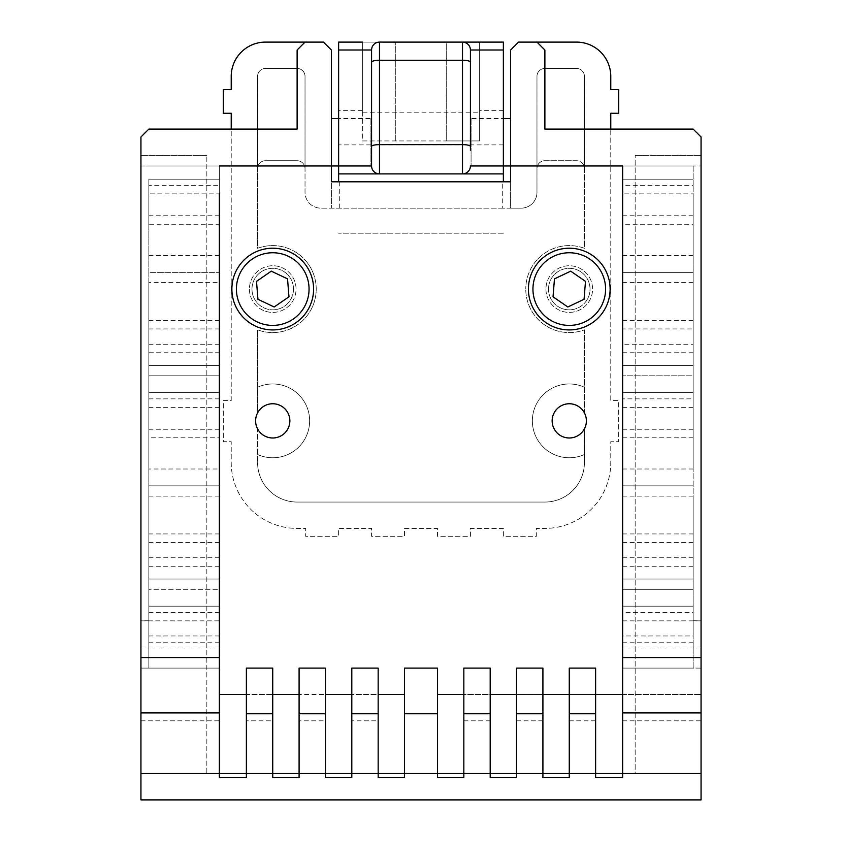 <?xml version="1.0" encoding="UTF-8"?>
<svg xmlns="http://www.w3.org/2000/svg" width="842" height="842" viewBox="0 0 842 842"><rect width="100%" height="100%" fill="white"/><g stroke="black" fill="none" stroke-linecap="round" stroke-linejoin="round"><path stroke-width="0.63" stroke-dasharray="4.21 3.16" d="M362.355 112.196L362.355 42.1L362.355 140.94L446.692 140.94L446.692 42.1L479.645 42.1L479.645 140.94L362.355 140.94L362.355 110.628L362.355 112.196L479.645 112.196M362.355 42.1L446.692 42.1L446.692 140.94L479.645 140.94L479.645 42.1M338.631 142.266L338.631 110.628L338.631 142.266M503.369 142.266L503.369 110.628L503.369 142.266M503.369 181.798L503.369 42.1L338.631 42.1L338.631 181.798M470.425 165.979A7.904 7.904 0 0 1 462.511 173.894L379.489 173.894A7.904 7.904 0 0 1 371.575 165.979A7.904 7.904 0 0 0 379.489 173.894M503.369 233.192L338.631 233.192L503.369 233.192M503.369 144.898L338.631 144.898M462.511 42.1A7.904 7.904 0 0 1 470.425 50.004A7.904 7.904 0 0 0 462.511 42.1L379.489 42.1A7.904 7.904 0 0 0 371.575 50.004M395.308 140.94L395.308 42.1L395.308 140.94M257.578 428.831A17.124 17.124 0 0 0 289.858 420.863A17.124 17.124 0 0 0 257.578 412.906L257.578 329.843L257.578 412.906A17.124 17.124 0 0 0 257.578 428.831L257.578 462.511L257.578 428.831M584.422 428.831A17.124 17.124 0 0 0 584.422 412.906L584.422 329.843A43.489 43.489 0 0 1 525.776 289.08A43.489 43.489 0 0 0 584.422 329.843L584.422 412.906A17.124 17.124 0 0 0 552.142 420.863A17.124 17.124 0 0 0 584.422 428.831L584.422 462.511L584.422 428.831M309.635 420.863A36.901 36.901 0 0 1 257.578 454.512A36.901 36.901 0 0 0 309.635 420.863A36.901 36.901 0 0 0 257.578 387.225A36.901 36.901 0 0 1 309.635 420.863M231.876 289.08A40.858 40.858 0 0 0 272.734 329.927A40.858 40.858 0 0 0 313.592 289.08A40.858 40.858 0 0 0 272.734 248.222A40.858 40.858 0 0 0 231.876 289.08M528.408 289.08A40.858 40.858 0 0 0 569.266 329.927A40.858 40.858 0 0 0 610.124 289.08A40.858 40.858 0 0 0 569.266 248.222A40.858 40.858 0 0 0 528.408 289.08M370.922 118.543L370.922 165.979L370.922 118.543L338.631 118.543M331.38 165.979L331.38 118.543L331.38 165.979M370.922 165.979L338.631 165.979M471.078 118.543L471.078 165.979L471.078 118.543L503.369 118.543M471.078 165.979L503.369 165.979M510.62 165.979L510.62 118.543L510.62 165.979M545.942 289.08A23.323 23.323 0 0 0 569.266 312.403A23.323 23.323 0 0 0 592.589 289.08A23.323 23.323 0 0 0 569.266 265.746A23.323 23.323 0 0 0 545.942 289.08A23.323 23.323 0 0 0 569.266 312.403A23.323 23.323 0 0 0 592.589 289.08A23.323 23.323 0 0 0 569.266 265.746A23.323 23.323 0 0 0 545.942 289.08M249.411 289.08A23.323 23.323 0 0 0 272.734 312.403A23.323 23.323 0 0 0 296.058 289.08A23.323 23.323 0 0 0 272.734 265.746A23.323 23.323 0 0 0 249.411 289.08A23.323 23.323 0 0 0 272.734 312.403A23.323 23.323 0 0 0 296.058 289.08A23.323 23.323 0 0 0 272.734 265.746A23.323 23.323 0 0 0 249.411 289.08M463.837 694.471L463.837 668.106L490.191 668.106L490.191 694.471L463.837 694.471L463.837 773.545L490.191 773.545L490.191 694.471M219.362 777.492L219.362 773.545L140.94 773.545L140.94 155.444L140.94 773.545L206.837 773.545L206.837 155.444L206.837 773.545L404.528 773.545L404.528 668.106L437.472 668.106L437.472 694.471L701.06 694.471L622.638 694.471L622.638 773.545L701.06 773.545L701.06 155.444L701.06 773.545L635.163 773.545L635.163 155.444L635.163 773.545L437.472 773.545L437.472 694.471M516.546 694.471L516.546 668.106L542.911 668.106L542.911 694.471L516.546 694.471L516.546 773.545L542.911 773.545L542.911 694.471M569.266 694.471L569.266 668.106L595.62 668.106L595.62 694.471L569.266 694.471L569.266 773.545L595.62 773.545L595.62 694.471M622.638 224.267L622.638 365.544L622.638 179.167L622.638 224.267L693.145 224.267L693.145 193.86L622.638 193.86L622.638 165.979L701.06 165.979L622.638 165.979L622.638 668.106L622.638 606.166L622.638 668.106L701.06 668.106L701.06 165.979L701.06 668.106L622.638 668.106L693.145 668.106L693.145 606.166L693.145 635.973L622.638 635.973L622.638 668.106L693.145 668.106L693.145 557.762L622.638 557.762L622.638 620.859L622.638 589.316L622.638 612.355L693.145 612.355L693.145 642.772L693.145 606.166L693.145 668.106L622.638 668.106L693.145 668.106L693.145 496.117L693.145 612.355M463.837 720.826L490.191 720.826M516.546 720.826L542.911 720.826M569.266 720.826L595.62 720.826M622.638 720.826L701.06 720.826M351.809 694.471L351.809 668.106L378.163 668.106L378.163 694.471L351.809 694.471L351.809 777.492M299.089 694.471L299.089 668.106L325.454 668.106L325.454 694.471L299.089 694.471L299.089 777.492M246.38 694.471L246.38 668.106L272.734 668.106L272.734 694.471L246.38 694.471L246.38 777.492M378.163 777.492L378.163 720.826L351.809 720.826M378.163 773.545L351.809 773.545M325.454 777.492L325.454 720.826L299.089 720.826M325.454 773.545L299.089 773.545M272.734 777.492L272.734 720.826L246.38 720.826M272.734 773.545L246.38 773.545M378.163 694.471L378.163 720.826M325.454 694.471L325.454 720.826M272.734 694.471L272.734 720.826M140.94 165.979L140.94 668.106L140.94 165.979L219.362 165.979L140.94 165.979M140.94 799.9L140.94 136.993L148.855 129.079L231.224 129.079L231.224 400.571L223.309 400.571L223.309 441.692L231.224 441.692L231.224 462.511A65.897 65.897 0 0 0 297.121 528.408L305.678 528.408L305.678 536.322L338.631 536.322L338.631 528.408L371.575 528.408L371.575 536.322L404.528 536.322L404.528 528.408L437.472 528.408L437.472 536.322L470.425 536.322L470.425 528.408L503.369 528.408L503.369 536.322L536.322 536.322L536.322 528.408L544.879 528.408A65.897 65.897 0 0 0 610.776 462.511L610.776 441.692L618.691 441.692L618.691 400.571L610.776 400.571L610.776 129.079L693.145 129.079L701.06 136.993L701.06 799.9L140.94 799.9M219.362 773.545L219.362 647.024L219.362 668.106L148.855 668.106L219.362 668.106L148.855 668.106L148.855 496.117L148.855 668.106L148.855 589.316L148.855 668.106L219.362 668.106L140.94 668.106L219.362 668.106L219.362 165.979L219.362 255.494L219.362 165.979L148.855 165.979L219.362 165.979L148.855 165.979L219.362 165.979L219.362 193.86L148.855 193.86L148.855 224.267L219.362 224.267L219.362 179.167L219.362 365.544L219.362 224.267M502.706 208.153L320.834 208.153A15.819 15.819 0 0 1 305.025 192.344L305.025 76.369A7.904 7.904 0 0 0 297.121 68.455L265.483 68.455A7.904 7.904 0 0 0 257.578 76.369L257.578 168.621A7.904 7.904 0 0 1 265.483 160.717L297.121 160.717A7.904 7.904 0 0 1 305.025 168.621L305.025 76.369A7.904 7.904 0 0 0 297.121 68.455L265.483 68.455A7.904 7.904 0 0 0 257.578 76.369L257.578 248.316A43.489 43.489 0 0 1 316.224 289.08A43.489 43.489 0 0 1 257.578 329.843A43.489 43.489 0 0 0 316.224 289.08A43.489 43.489 0 0 0 257.578 248.316L257.578 168.621A7.904 7.904 0 0 1 265.483 160.717L297.121 160.717A7.904 7.904 0 0 1 305.025 168.621L305.025 192.344A15.819 15.819 0 0 0 320.834 208.153L521.166 208.153A15.819 15.819 0 0 0 536.975 192.344L536.975 168.621A7.904 7.904 0 0 1 544.879 160.717L576.517 160.717A7.904 7.904 0 0 1 584.422 168.621L584.422 248.316A43.489 43.489 0 0 0 525.776 289.08A43.489 43.489 0 0 1 584.422 248.316L584.422 76.369A7.904 7.904 0 0 0 576.517 68.455L544.879 68.455A7.904 7.904 0 0 0 536.975 76.369L536.975 168.621A7.904 7.904 0 0 1 544.879 160.717L576.517 160.717A7.904 7.904 0 0 1 584.422 168.621L584.422 76.369A7.904 7.904 0 0 0 576.517 68.455L544.879 68.455A7.904 7.904 0 0 0 536.975 76.369L536.975 192.344A15.819 15.819 0 0 1 521.166 208.153L510.62 208.153L510.62 181.798L331.38 181.798L331.38 208.153L331.38 50.004L323.475 42.1L265.483 42.1A34.269 34.269 0 0 0 231.224 76.369L231.224 89.547L223.309 89.547L223.309 113.27L231.224 113.27L231.224 400.571L223.309 400.571L223.309 441.692L231.224 441.692L231.224 462.511A65.897 65.897 0 0 0 297.121 528.408L305.678 528.408L305.678 536.322L338.631 536.322L338.631 528.408L371.575 528.408L371.575 536.322L404.528 536.322L404.528 528.408L437.472 528.408L437.472 536.322L470.425 536.322L470.425 528.408L503.369 528.408L503.369 536.322L536.322 536.322L536.322 528.408L544.879 528.408A65.897 65.897 0 0 0 610.776 462.511L610.776 441.692L618.691 441.692L618.691 400.571L610.776 400.571L610.776 113.27L618.691 113.27L618.691 89.547L610.776 89.547L610.776 76.369A34.269 34.269 0 0 0 576.517 42.1L518.525 42.1L510.62 50.004L510.62 208.153L502.706 208.153L502.706 181.798M584.422 454.512A36.901 36.901 0 0 1 532.365 420.863A36.901 36.901 0 0 1 584.422 387.225A36.901 36.901 0 0 0 532.365 420.863A36.901 36.901 0 0 0 584.422 454.512M584.422 462.511A39.542 39.542 0 0 1 544.879 502.053L297.121 502.053A39.542 39.542 0 0 1 257.578 462.511A39.542 39.542 0 0 0 297.121 502.053L544.879 502.053A39.542 39.542 0 0 0 584.422 462.511M536.975 42.1L544.879 50.004L544.879 129.079L610.776 129.079M148.855 352.766L148.855 589.316L148.855 375.806L219.362 375.806L219.362 469.005L219.362 282.617L219.362 375.806L148.855 375.806L148.855 352.766L219.362 352.766M219.362 437.777L219.362 579.043L219.362 437.777L148.855 437.777M219.362 589.316L219.362 496.117L219.362 668.106L219.362 589.316L148.855 589.316L219.362 589.316M622.638 612.355L622.638 635.973M622.638 557.762L622.638 668.106L622.638 647.024L701.06 647.024M622.638 694.471L622.638 647.024M622.638 773.545L622.638 777.492M622.638 533.933L693.145 533.933L693.145 579.043L622.638 579.043L622.638 392.667L622.638 579.043L693.145 579.043L693.145 344.262L622.638 344.262L622.638 469.005L622.638 344.262M693.145 193.86L693.145 255.494L693.145 165.979L622.638 165.979L693.145 165.979L622.638 165.979L693.145 165.979L693.145 185.345L622.638 185.345M148.855 328.938L219.362 328.938M148.855 398.855L219.362 398.855M148.855 429.262L219.362 429.262M148.855 224.267L148.855 179.167L148.855 215.762L148.855 185.345L219.362 185.345M148.855 215.762L219.362 215.762M148.855 542.448L219.362 542.448M148.855 566.266L219.362 566.266M622.638 215.762L693.145 215.762L693.145 185.345M622.638 642.772L693.145 642.772M622.638 352.766L693.145 352.766L693.145 328.938L622.638 328.938M148.855 642.772L219.362 642.772M148.855 612.355L219.362 612.355M622.638 429.262L693.145 429.262L693.145 398.855L622.638 398.855M622.638 542.448L693.145 542.448L693.145 635.973M622.638 566.266L693.145 566.266M231.224 129.079L297.121 129.079L297.121 50.004L305.025 42.1M622.638 407.36L693.145 407.36M622.638 320.434L693.145 320.434L693.145 344.262M622.638 620.859L701.06 620.859M693.145 533.933L693.145 557.762M622.638 437.777L693.145 437.777M693.145 620.764L701.06 620.764M693.145 215.762L693.145 328.938M693.145 320.434L693.145 224.267M693.145 429.262L693.145 542.448M693.145 352.766L693.145 398.855M693.145 375.806L693.145 469.005L693.145 282.617L693.145 375.806L622.638 375.806L693.145 375.806M140.94 620.859L219.362 620.859M148.855 320.434L219.362 320.434M148.855 344.262L219.362 344.262M148.855 407.36L219.362 407.36M148.855 533.933L219.362 533.933M148.855 557.762L219.362 557.762M148.855 635.973L219.362 635.973M148.855 620.764L140.94 620.764M148.855 272.355L148.855 365.544L148.855 179.167L148.855 272.355L219.362 272.355L148.855 272.355M148.855 185.345L148.855 193.86M148.855 469.005L148.855 375.806L148.855 469.005L219.362 469.005M148.855 282.617L148.855 375.806L148.855 282.617L219.362 282.617M148.855 485.855L219.362 485.855L148.855 485.855M148.855 392.667L219.362 392.667L148.855 392.667M148.855 579.043L219.362 579.043L148.855 579.043M148.855 496.117L219.362 496.117M148.855 606.166L219.362 606.166L148.855 606.166M148.855 375.806L219.362 375.806L148.855 375.806M148.855 365.544L219.362 365.544L148.855 365.544M148.855 179.167L219.362 179.167L148.855 179.167M148.855 255.494L219.362 255.494M622.638 589.316L693.145 589.316L622.638 589.316M622.638 392.667L693.145 392.667L622.638 392.667M622.638 485.855L693.145 485.855L622.638 485.855M622.638 496.117L693.145 496.117M622.638 469.005L693.145 469.005M622.638 282.617L693.145 282.617M622.638 606.166L693.145 606.166L622.638 606.166M622.638 179.167L693.145 179.167L622.638 179.167M622.638 272.355L693.145 272.355L622.638 272.355M622.638 365.544L693.145 365.544L622.638 365.544M622.638 255.494L693.145 255.494M635.163 155.444L701.06 155.444L635.163 155.444M437.472 777.492L437.472 773.545M206.837 155.444L140.94 155.444L206.837 155.444M404.528 694.471L219.362 694.471M140.94 720.826L219.362 720.826M404.528 773.545L404.528 777.492M595.62 777.492L595.62 773.545M569.266 773.545L569.266 777.492M542.911 777.492L542.911 773.545M516.546 773.545L516.546 777.492M490.191 777.492L490.191 773.545M463.837 773.545L463.837 777.492M236.528 291.985A36.322 36.322 0 0 1 269.829 252.874A36.322 36.322 0 0 1 308.94 286.175A36.322 36.322 0 0 1 275.639 325.286A36.322 36.322 0 0 1 236.528 291.985M252.042 290.743A20.755 20.755 0 0 1 271.071 268.387A20.755 20.755 0 0 1 293.426 287.417A20.755 20.755 0 0 1 274.397 309.761A20.755 20.755 0 0 1 252.042 290.743A20.755 20.755 0 0 1 271.071 268.387A20.755 20.755 0 0 1 293.426 287.417A20.755 20.755 0 0 1 274.397 309.761A20.755 20.755 0 0 1 252.042 290.743M271.292 271.156L256.505 281.365L257.936 299.278L274.176 306.993L288.974 296.794L287.532 278.87L271.292 271.156M533.06 286.175A36.322 36.322 0 0 1 572.171 252.874A36.322 36.322 0 0 1 605.472 291.985A36.322 36.322 0 0 1 566.361 325.286A36.322 36.322 0 0 1 533.06 286.175M548.574 287.417A20.755 20.755 0 0 1 570.929 268.387A20.755 20.755 0 0 1 589.958 290.743A20.755 20.755 0 0 1 567.603 309.761A20.755 20.755 0 0 1 548.574 287.417A20.755 20.755 0 0 1 570.929 268.387A20.755 20.755 0 0 1 589.958 290.743A20.755 20.755 0 0 1 567.603 309.761A20.755 20.755 0 0 1 548.574 287.417M570.708 271.156L554.468 278.87L553.026 296.794L567.824 306.993L584.064 299.278L585.495 281.365L570.708 271.156M219.362 647.024L140.94 647.024M339.294 208.153L339.294 181.798M503.369 173.894L338.631 173.894M503.369 110.628L479.645 110.628M362.355 110.628L338.631 110.628"/><path stroke-width="1.26" d="M470.425 150.171L470.425 50.004L470.425 150.171M701.06 712.921L622.638 712.921L622.638 773.545L701.06 773.545L701.06 136.993L693.145 129.079L544.879 129.079L544.879 50.004L536.975 42.1L518.525 42.1L510.62 50.004L510.62 165.979L503.369 165.979L503.369 173.894L462.511 173.894A7.904 7.904 0 0 0 470.425 165.979L503.369 165.979L503.369 50.004L470.425 50.004A7.904 7.904 0 0 0 462.511 42.1L503.369 42.1L503.369 50.004M503.369 181.798L503.369 173.894L338.631 173.894L338.631 42.1L362.355 42.1M379.489 173.894A7.904 7.904 0 0 1 371.575 165.979L371.575 146.476A7.904 1.842 180 0 1 379.489 144.624L462.511 144.624L462.511 60.277L379.489 60.277L379.489 173.894L338.631 173.894L338.631 181.798M479.645 42.1L379.489 42.1A7.904 7.904 0 0 0 371.575 50.004L338.631 50.004M231.224 129.079L231.224 113.27L223.309 113.27L223.309 89.547L231.224 89.547L231.224 76.369A34.269 34.269 0 0 1 265.483 42.1L323.475 42.1L331.38 50.004L331.38 165.979L219.362 165.979L371.575 165.979L371.575 50.004L371.575 146.476M255.61 420.863A17.124 17.124 0 0 0 272.734 437.987A17.124 17.124 0 0 0 289.858 420.863A17.124 17.124 0 0 0 272.734 403.75A17.124 17.124 0 0 0 255.61 420.863M552.142 420.863A17.124 17.124 0 0 0 569.266 437.987A17.124 17.124 0 0 0 586.39 420.863A17.124 17.124 0 0 0 569.266 403.75A17.124 17.124 0 0 0 552.142 420.863M231.876 289.08A40.858 40.858 0 0 0 272.734 329.927A40.858 40.858 0 0 0 313.592 289.08A40.858 40.858 0 0 0 272.734 248.222A40.858 40.858 0 0 0 231.876 289.08M528.408 289.08A40.858 40.858 0 0 0 569.266 329.927A40.858 40.858 0 0 0 610.124 289.08A40.858 40.858 0 0 0 569.266 248.222A40.858 40.858 0 0 0 528.408 289.08M338.631 118.543L331.38 118.543M503.369 118.543L510.62 118.543M463.837 773.545L463.837 713.763L490.191 713.763L490.191 773.545L516.546 773.545L516.546 713.763L542.911 713.763L542.911 773.545L569.266 773.545L569.266 713.763L595.62 713.763L595.62 773.545L622.638 773.545L622.638 777.492L595.62 777.492L595.62 773.545L569.266 773.545L569.266 777.492L542.911 777.492L542.911 773.545L516.546 773.545L516.546 777.492L490.191 777.492L490.191 773.545L463.837 773.545L463.837 777.492L437.472 777.492L437.472 773.545L463.837 773.545M437.472 713.763L437.472 773.545L404.528 773.545L404.528 777.492L378.163 777.492L378.163 713.763L351.809 713.763L351.809 773.545L404.528 773.545L404.528 713.763L437.472 713.763L437.472 668.106L404.528 668.106L404.528 713.763M490.191 713.763L490.191 668.106L463.837 668.106L463.837 713.763M542.911 713.763L542.911 668.106L516.546 668.106L516.546 713.763M595.62 713.763L595.62 668.106L569.266 668.106L569.266 713.763M437.472 694.471L463.837 694.471M595.62 694.471L622.638 694.471M542.911 694.471L569.266 694.471M490.191 694.471L516.546 694.471M299.089 773.545L325.454 773.545L325.454 713.763L299.089 713.763L299.089 777.492L272.734 777.492L272.734 713.763L246.38 713.763L246.38 773.545L299.089 773.545M378.163 713.763L378.163 668.106L351.809 668.106L351.809 713.763M325.454 713.763L325.454 668.106L299.089 668.106L299.089 713.763M272.734 713.763L272.734 668.106L246.38 668.106L246.38 713.763M305.025 42.1L297.121 50.004L297.121 129.079L148.855 129.079L140.94 136.993L140.94 773.545L246.38 773.545L246.38 777.492L219.362 777.492L219.362 712.921L140.94 712.921M701.06 773.545L701.06 799.9L140.94 799.9L140.94 773.545M219.362 712.921L219.362 657.57L140.94 657.57M536.975 42.1L576.517 42.1A34.269 34.269 0 0 1 610.776 76.369L610.776 89.547L618.691 89.547L618.691 113.27L610.776 113.27L610.776 129.079M701.06 657.57L622.638 657.57L622.638 165.979L510.62 165.979L510.62 181.798L331.38 181.798L331.38 165.979M219.362 193.86L219.362 657.57M622.638 657.57L622.638 712.921M351.809 773.545L351.809 777.492L325.454 777.492L325.454 773.545L351.809 773.545M622.638 193.86L622.638 165.979L510.62 165.979M246.38 694.471L219.362 694.471M299.089 694.471L272.734 694.471M351.809 694.471L325.454 694.471M404.528 694.471L378.163 694.471M236.528 291.985A36.322 36.322 0 0 1 269.829 252.874A36.322 36.322 0 0 1 308.94 286.175A36.322 36.322 0 0 1 275.639 325.286A36.322 36.322 0 0 1 236.528 291.985M271.292 271.156L256.505 281.365L257.936 299.278L274.176 306.993L288.974 296.794L287.532 278.87L271.292 271.156M533.06 286.175A36.322 36.322 0 0 1 572.171 252.874A36.322 36.322 0 0 1 605.472 291.985A36.322 36.322 0 0 1 566.361 325.286A36.322 36.322 0 0 1 533.06 286.175M570.708 271.156L554.468 278.87L553.026 296.794L567.824 306.993L584.064 299.278L585.495 281.365L570.708 271.156M462.511 173.894L462.511 144.624A7.904 1.842 0 0 1 470.425 146.476M371.575 50.004A7.904 7.904 0 0 1 379.489 42.1L379.489 60.277A7.904 1.842 180 0 0 371.575 62.129M470.425 62.129A7.904 1.842 0 0 0 462.511 60.277L462.511 42.1"/></g></svg>
